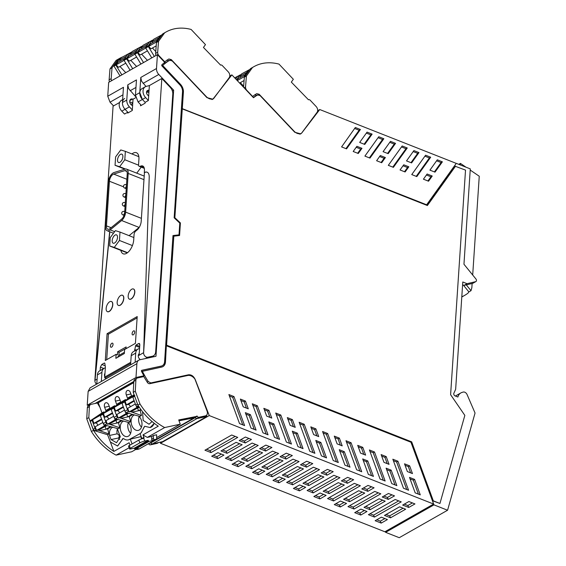 <?xml version="1.0" encoding="UTF-8"?>
<svg xmlns="http://www.w3.org/2000/svg" width="566" height="566" viewBox="0 0 566 566"><rect width="100%" height="100%" fill="white"/><g stroke="black" fill="none" stroke-linecap="round" stroke-linejoin="round"><path stroke-width="0.85" d="M293.888 131.333L294.115 131.213A8.016 5.844 60.4 0 0 301.395 133.335A6.375 4.648 60.4 0 0 301.685 133.003L317.094 112.287A4.372 3.184 60.4 0 0 316.104 106.486L310.175 100.21A1.818 1.33 60.4 0 0 308.463 99.758A1.818 1.33 60.4 0 0 308.413 99.786L308.413 99.786M256.773 93.623L256.738 93.645A94.373 68.811 60.4 0 0 252.627 96.453L246.847 90.348A3.644 2.653 60.4 0 1 245.545 86.902L246.401 76.014L252.478 67.524A54.633 39.832 60.4 0 1 253.851 66.696A54.633 39.832 60.4 0 1 278.988 64.099L293.344 79.282L291.32 82.105L308.463 99.758M256.738 93.645L259.164 94.26L294.115 131.213M252.634 96.821L253.207 96.022M254.679 94.812L257.106 95.428M243.557 87.228L244.342 77.188L250.42 68.691A54.633 39.832 60.4 0 1 250.971 68.352L251.311 68.146A54.633 39.832 60.4 0 1 251.792 67.863L253.851 66.696M244.611 76.82L245.566 75.915M250.328 69.151L248.481 70.198A1.818 1.33 60.4 0 0 248.163 70.488L244.399 75.745A0.729 0.531 60.4 0 0 244.448 76.552M241.024 74.776A1.818 1.33 60.4 0 0 240.246 74.875A1.818 1.33 60.4 0 0 239.927 75.172L236.574 79.848M235.697 78.922L237.324 76.651L239.927 75.172M240.246 74.875L237.649 76.353A1.818 1.33 60.4 0 0 237.324 76.651M299.853 134.213L301.395 133.335M246.401 76.014L244.342 77.188M252.478 67.524L250.42 68.691M249.592 69.568L241.668 73.87L239.927 76.304L246.79 72.406M244.576 76.863L244.413 76.502M240.317 82.664L243.635 86.174M237.041 80.337L238.279 78.61L245.142 74.705M240.769 77.195L239.927 76.304M238.753 75.724L234.678 77.846M244.335 76.608L237.295 80.613M244.08 80.528L239.616 83.061M235.569 78.78L235.958 78.561M158.735 442.492L157.504 443.192A4.372 3.184 -119.6 0 1 156.832 443.447L150.393 444.841A1.818 1.33 -119.6 0 1 148.667 443.893L148.525 443.659M87.341 407.796L89.4 406.621A3.644 2.653 -119.6 0 1 90.525 404.57L88.466 405.737A3.644 2.653 -119.6 0 0 87.341 407.796L86.747 418.783L91.416 431.511A54.633 39.832 -119.6 0 0 116.122 455.135L131.715 451.767L136.42 449.093M194.902 379.071A8.016 5.844 60.4 0 0 187.714 375.491L149.764 383.691A2.547 1.861 60.4 0 1 147.379 382.411A94.366 68.804 60.4 0 1 144.344 377.451L143.842 376.581L137.573 377.939A3.644 2.653 60.4 0 0 137.014 378.152A3.644 2.653 60.4 0 0 135.89 380.21L135.295 391.198L139.965 403.926A54.633 39.832 60.4 0 0 164.671 427.549L180.264 424.182L178.707 419.944L197.216 416.3A1.818 1.33 60.4 0 0 198.942 417.255L205.38 415.861A4.372 3.184 60.4 0 0 206.052 415.607A4.372 3.184 60.4 0 0 207.071 411.114L195.129 379.609A6.375 4.648 60.4 0 0 194.902 379.071M133.76 382.637L98.279 402.801L101.993 412.939L90.433 420.701L90.284 421.437L93.178 429.311L94.501 430.676L107.59 434.745L110.391 442.025L117.572 446.029M104.087 412.572L103.84 411.892L101.993 412.939M114.926 406.416L114.672 405.73L112.075 407.209L100.507 414.977A0.729 0.531 -119.6 0 0 100.366 415.706L103.253 423.587A1.818 1.33 -119.6 0 0 104.583 424.953L118.145 428.745L119.794 427.811L118.499 422.703L122.015 420.708M125.758 400.254L125.511 399.575L122.907 401.053L111.346 408.815A0.729 0.531 -119.6 0 0 111.198 409.551L114.091 417.425A1.818 1.33 -119.6 0 0 115.414 418.79L128.984 422.583L130.626 421.649L129.331 416.548L132.854 414.545M134.092 394.7L122.185 402.659A0.729 0.531 -119.6 0 0 122.037 403.395L124.923 411.27A1.818 1.33 -119.6 0 0 126.253 412.635L139.816 416.427L141.465 415.494L140.17 410.392L141.139 409.841M116.653 404.322L115.471 401.11A3.453 2.299 77.8 0 1 116.801 396.575A3.453 2.299 77.8 0 1 119.582 398.782L120.756 401.987L116.653 404.322M126.31 394.955L127.484 398.167L131.595 395.832L130.421 392.62A3.453 2.299 77.8 0 0 127.633 390.413A3.453 2.299 77.8 0 0 126.31 394.955L130.909 393.964M104.639 407.272L105.814 410.484L109.924 408.15L108.743 404.938A3.453 2.299 77.8 0 0 105.962 402.73A3.453 2.299 77.8 0 0 104.639 407.272L109.238 406.275M99.934 407.308A94.366 68.804 -119.6 0 1 97.854 403.869A94.373 68.811 -119.6 0 1 97.359 402.999L91.084 404.35A3.644 2.653 -119.6 0 0 90.525 404.57M89.4 406.621L88.805 417.616L93.475 430.344A54.633 39.832 -119.6 0 0 93.949 431.087L94.246 431.547A54.633 39.832 -119.6 0 0 113.66 451.3A54.633 39.832 -119.6 0 0 113.851 451.42L129.133 442.739L129.996 445.109M110.42 442.074L113.851 451.42M103.84 411.892L90.433 420.701M106.889 425.667L105.113 426.679L106.04 429.212L99.531 430.62L97.932 430.125M96.22 429.587A1.818 1.33 -119.6 0 1 95.017 428.264L92.131 420.389A0.729 0.531 -119.6 0 1 92.272 419.654M114.672 405.73L100.507 414.977M108.771 423.962L119.794 427.811M117.728 419.512L115.945 420.524L116.879 423.057L110.37 424.465M107.059 423.425A1.818 1.33 -119.6 0 1 105.856 422.109L102.962 414.227A0.729 0.531 -119.6 0 1 103.111 413.498M125.511 399.575L111.346 408.815M128.567 413.35L126.784 414.362L127.711 416.901L121.202 418.302L119.603 417.807M117.891 417.269A1.818 1.33 -119.6 0 1 116.688 415.946L113.801 408.072A0.729 0.531 -119.6 0 1 113.95 407.336M134.156 394.884L122.185 402.659M139.307 407.251L137.623 408.206L138.55 410.739L132.041 412.147L130.442 411.652M128.73 411.114A1.818 1.33 -119.6 0 1 127.527 409.791L124.64 401.917A0.729 0.531 -119.6 0 1 124.782 401.181M139.236 407.145L137.092 406.48A1.818 1.33 -119.6 0 1 135.762 405.115L132.876 397.233A0.729 0.531 -119.6 0 1 133.017 396.504L134.411 395.57M141.924 438.777A0.913 0.665 60.4 0 0 141.861 438.537L143.92 437.369L143 434.858L158.282 426.177A54.633 39.832 -119.6 0 1 158.091 426.049A54.633 39.832 -119.6 0 1 137.906 405.093L139.965 403.926M135.295 391.198L133.236 392.365L137.906 405.093M133.236 392.365L133.831 381.378A3.644 2.653 -119.6 0 1 134.956 379.319L137.014 378.152M141.861 438.537L140.064 433.634L128.793 439.754A10.195 6.806 -102.2 0 1 128.362 439.881A10.195 6.806 -102.2 0 1 123.883 438.813A2.002 1.337 -102.2 0 0 123.006 438.6A2.002 1.337 -102.2 0 0 122.107 439.824L117.523 446.036M122.107 439.824L117.657 446.008M139.929 433.669L141.175 432.721L144.705 426.262L150.068 427.549C151.95 427.04 153.315 425.611 154.178 423.255M107.59 434.745L108.955 433.966L107.66 428.865L111.184 426.863M134.39 414.963A7.966 5.313 -102.2 0 0 133.93 415.161A7.966 5.313 -102.2 0 0 131.793 425.307A7.966 5.313 -102.2 0 0 138.217 430.393A7.966 5.313 -102.2 0 0 139.137 430.061A7.966 5.313 -102.2 0 0 141.274 419.915A7.966 5.313 -102.2 0 0 138.868 416.173M142.54 411.666L143.191 420.425L149.049 424.238L152.07 421.55M112.712 427.273L112.04 427.599C109.917 429.134 109.089 431.752 109.556 435.452L111.063 439.577L116.539 442.711L120.31 436.754L117.19 428.483M123.551 421.118A7.966 5.313 -102.2 0 0 120.954 431.462A7.966 5.313 -102.2 0 0 127.378 436.556A7.966 5.313 -102.2 0 0 130.435 426.078A7.966 5.313 -102.2 0 0 128.029 422.328M108.955 433.966L99.531 430.62M86.747 418.783L88.805 417.616M91.416 431.511L93.475 430.344M116.122 455.135L129.105 447.763M132.055 443.942L130.314 439.181L128.425 439.867M122.235 439.789L123.07 438.586M110.504 426.679L106.04 429.212L107.66 428.865M121.336 420.524L116.879 423.057L118.499 422.703M130.626 421.649L121.202 418.302M132.175 414.362L127.711 416.901L129.331 416.548M141.465 415.494L132.041 412.147M140.842 409.437L138.55 410.739L140.17 410.392M150.131 427.528L154.27 423.333M144.783 426.248L143.814 427.486M140.064 433.634L141.302 432.693L143.948 427.45M143 434.858A54.633 39.832 60.4 0 0 147.33 437.405L164.671 427.549M206.052 415.607L203.993 416.774A4.372 3.184 -119.6 0 1 203.321 417.029L205.38 415.861M198.942 417.255L196.883 418.423L203.321 417.029M196.883 418.423A1.818 1.33 -119.6 0 1 195.157 417.475L197.216 416.3M178.955 420.616L195.157 417.475M179.019 420.786L195.22 417.644A1.818 1.33 -119.6 0 0 196.94 418.592L206.937 416.427L206.491 415.281M150.323 442.633L150.789 442.888A1.818 1.33 -119.6 0 0 152.516 443.836L162.513 441.678L206.937 416.427M141.21 439.025L141.55 438.806L140.764 436.662L130.18 439.209M117.473 428.759A7.966 5.313 -102.2 0 0 117.091 433.825C119.292 434.83 119.794 436.202 118.605 437.95L111.063 439.577M117.091 433.825L109.556 435.452M147.33 437.405L151.674 436.464L151.674 439.301L153.407 438.317L153.407 435.48L151.674 436.464M153.407 435.48L156.626 434.78L156.626 438.728A0.729 0.531 -119.6 0 1 156.287 439.223L153.945 439.725L153.407 438.317M156.626 437.61L180.264 424.182M139.158 448.958A0.729 0.531 -119.6 0 1 138.953 449.079L136.611 449.581L138.345 448.597L135.366 449.241A0.729 0.531 -119.6 0 1 134.637 448.81L134.298 448.173L148.172 440.291L148.511 440.921A0.729 0.531 -119.6 0 0 149.233 441.36A0.729 0.531 -119.6 0 1 149.233 441.36L152.212 440.716L151.674 439.301M129.543 448.951L128.532 446.192A3.644 0.559 159.9 0 1 129.296 445.513L130.307 448.272A3.644 0.559 159.9 0 0 129.543 448.951A3.644 0.559 159.9 0 0 130.796 448.93L134.298 448.173M105.948 426.205L105.262 426.354M106.613 425.582L99.05 429.884L96.531 430.429L104.328 425.993L106.458 425.533M102.835 422.434L95.187 426.778L96.531 430.429M101.767 419.526L95.647 423A1.818 1.33 -119.6 0 1 97.593 425.413M95.647 423L93.928 423.326L92.591 419.682L100.324 415.288M103.748 424.394L104.328 425.993M116.787 420.043L116.094 420.191M117.452 419.427L109.882 423.722L107.363 424.267L115.167 419.838L117.296 419.378M113.667 416.279L106.026 420.623L107.363 424.267M112.599 413.364L106.486 416.845A1.818 1.33 -119.6 0 1 108.431 419.257M106.486 416.845L104.76 417.17L103.422 413.52L111.155 409.126M114.58 418.239L115.167 419.838M125.419 412.076L126.006 413.675L128.128 413.215M127.619 413.887L126.933 414.036M128.284 413.265L120.721 417.567L118.202 418.111L126.006 413.675M124.506 410.124L116.865 414.461L118.202 418.111M123.438 407.209L117.318 410.683A1.818 1.33 -119.6 0 1 119.27 413.095M117.318 410.683L115.598 411.015L114.261 407.364L121.994 402.971M136.25 405.921L136.838 407.52L138.967 407.06M138.458 407.732L137.771 407.881M139.123 407.11L131.56 411.411L129.034 411.956L136.838 407.52M135.338 403.961L127.697 408.305L129.034 411.956M134.276 401.053L128.157 404.527A1.818 1.33 -119.6 0 1 130.102 406.94M128.157 404.527L126.43 404.853L125.093 401.209L132.826 396.808M143.92 437.369A0.913 0.665 -119.6 0 1 143.771 438.261L144.663 441.048L148.172 440.291M197.025 415.989L194.966 417.163M150.598 442.577L195.022 417.326M136.611 449.581L136.392 449.015M152.212 440.716L153.945 439.725M144.663 441.048A3.644 0.559 159.9 0 0 139.844 442.853L130.307 448.272M129.296 445.513L138.833 440.093A3.644 0.559 -20.1 0 1 143.651 438.289M101.71 419.371L95.251 423.043M101.569 418.982L93.928 423.326M112.542 413.215L106.09 416.88M112.401 412.826L104.76 417.17M123.381 407.053L116.921 410.725M123.239 406.671L115.598 411.015M134.22 400.898L127.76 404.57M134.078 400.509L126.43 404.853M109.514 81.893A3.644 2.653 -119.6 0 1 109.125 79.834L109.981 68.946L116.058 60.456A54.633 39.832 -119.6 0 1 117.431 59.628L119.49 58.454A54.633 39.832 60.4 0 0 118.117 59.281L116.058 60.456M206.017 96.68L206.243 96.553A8.016 5.844 60.4 0 0 213.524 98.682A6.375 4.648 60.4 0 0 213.814 98.343L229.223 77.627A4.372 3.184 60.4 0 0 228.232 71.825L222.297 65.557A1.818 1.33 60.4 0 0 220.591 65.097A1.818 1.33 60.4 0 0 220.542 65.132L220.542 65.132M168.901 58.963L168.866 58.984A94.373 68.811 60.4 0 0 164.748 61.8L158.975 55.694A3.644 2.653 60.4 0 1 157.673 52.242L158.53 41.36L164.607 32.863A54.633 39.832 60.4 0 1 165.972 32.036A54.633 39.832 60.4 0 1 191.11 29.439L205.472 44.622L203.449 47.445L220.591 65.097M168.866 58.984L171.293 59.607L206.243 96.553M164.649 62.317L165.336 61.361M166.807 60.159L169.234 60.774M157.673 52.242L155.615 53.416A3.644 2.653 60.4 0 0 155.997 55.475M155.615 53.416L156.471 42.528L162.548 34.038A54.633 39.832 60.4 0 1 163.093 33.691L163.433 33.486A3.644 2.653 60.4 0 0 163.433 33.486A54.633 39.832 60.4 0 1 163.914 33.21L165.972 32.036M156.732 42.16L157.695 41.254M162.456 34.491L160.61 35.538A1.818 1.33 60.4 0 0 160.291 35.835L156.527 41.085A0.729 0.531 60.4 0 0 156.57 41.891M153.145 40.115A1.818 1.33 60.4 0 0 152.374 40.221A1.818 1.33 60.4 0 0 152.056 40.511L148.292 45.768A0.729 0.531 60.4 0 0 148.334 46.575L154.362 56.409M151.766 57.881L145.738 48.053L148.334 46.575M152.374 40.221L149.778 41.7A1.818 1.33 60.4 0 0 149.452 41.99L145.695 47.247A0.729 0.531 60.4 0 0 145.738 48.053M142.314 46.278A1.818 1.33 60.4 0 0 141.542 46.377A1.818 1.33 60.4 0 0 141.217 46.674L137.46 51.923A0.729 0.531 60.4 0 0 137.503 52.73L143.531 62.564M140.927 64.043L134.899 54.209L137.503 52.73M141.542 46.377L138.939 47.855A1.818 1.33 60.4 0 0 138.62 48.145L134.857 53.402A0.729 0.531 60.4 0 0 134.899 54.209M131.475 52.433A1.818 1.33 60.4 0 0 130.704 52.539A1.818 1.33 60.4 0 0 130.378 52.829L126.621 58.079A0.729 0.531 60.4 0 0 126.664 58.892L132.692 68.719M130.095 70.198L124.06 60.371L126.664 58.892M130.704 52.539L128.1 54.011A1.818 1.33 60.4 0 0 127.782 54.308L124.018 59.557A0.729 0.531 60.4 0 0 124.06 60.371M120.636 58.595A1.818 1.33 60.4 0 0 119.865 58.694A1.818 1.33 60.4 0 0 119.546 58.984L115.782 64.241A0.729 0.531 60.4 0 0 115.825 65.048L121.86 74.882M120.013 75.929L113.985 66.095L115.825 65.048M122.709 56.883A54.633 39.832 60.4 0 0 119.49 58.454M109.981 68.946L112.04 67.778L118.117 59.281M112.04 67.778L111.184 78.66A3.644 2.653 60.4 0 0 111.573 80.726M115.782 64.241L113.943 65.288A0.729 0.531 60.4 0 0 113.985 66.095M113.943 65.288L117.7 60.031L119.546 58.984M119.865 58.694L117.7 60.031M211.974 99.559L213.524 98.682M164.373 62.012L164.748 61.8M164.607 32.863L162.548 34.038M158.53 41.36L156.471 42.528M161.72 34.908L153.796 39.217L152.056 41.651L158.919 37.745M156.704 42.202L156.541 41.842M152.445 48.004L155.763 51.513M156.209 45.867L150.981 48.839L148.66 46.384L150.407 43.95L157.27 40.052M152.891 42.535L152.056 41.651M150.881 41.07L142.957 45.372L141.217 47.806L148.087 43.9M146.028 48.534L145.71 47.997M141.606 54.166L147.45 60.336M147.45 50.848L140.149 54.994L137.828 52.539L139.569 50.105L146.438 46.207M142.059 48.697L141.217 47.806M140.043 47.226L132.119 51.534L130.378 53.961L137.248 50.063M135.196 54.69L134.871 54.159M130.774 60.321L136.611 66.498M136.611 57.003L129.31 61.149L126.989 58.701L128.73 56.267L135.599 52.362M131.22 54.852L130.378 53.961M129.211 53.381L121.287 57.69L119.546 60.123L126.409 56.218M124.357 60.852L124.032 60.314M119.935 66.477L125.772 72.653M125.779 63.159L118.478 67.312L116.157 64.857L117.898 62.423L124.761 58.524M120.381 61.008L119.546 60.123M156.464 41.948L148.66 46.384M145.632 48.11L137.828 52.539M134.793 54.265L126.989 58.701M123.954 60.421L116.157 64.857M255.507 96.036A2.731 1.995 60.4 0 0 255.45 96.064A2.731 1.995 60.4 0 0 255.4 96.1L257.459 94.932L253.469 97.713L231.876 74.882L229.782 76.07M115.103 235.067A4.478 2.271 -68.5 0 0 112.351 239.39A4.478 2.271 -68.5 0 0 113.2 243.203A4.478 2.271 -68.5 0 0 114.58 243.005A4.478 2.271 -68.5 0 0 117.332 238.682A4.478 2.271 -68.5 0 0 116.483 234.869A4.478 2.271 -68.5 0 0 115.103 235.067M110.243 237.614L109.684 245.998L114.282 247.42L119.44 240.458L119.999 232.067L115.4 230.645L110.243 237.614M109.684 245.998L127.272 252.882M114.282 247.42L127.562 252.662M119.44 240.458L132.409 245.573M119.999 232.067L133.873 237.543M144.21 176.104A7.287 3.7 -68.5 0 0 144.047 176.026L126.529 169.121A7.287 3.7 -68.5 0 0 125.029 169.114L113.957 172.552A7.287 3.7 -68.5 0 0 108.453 181.806L105.488 226.421A7.287 3.7 -68.5 0 0 107.151 230.737A7.287 3.7 -68.5 0 0 110.151 229.888L121.619 220.528A7.287 3.7 -68.5 0 0 125.624 212.13L128.192 173.437A7.287 3.7 -68.5 0 0 126.529 169.121M129.076 235.647L139.137 227.433A7.287 3.7 -68.5 0 0 139.264 227.327M136.753 173.154L141.203 167.133M125.355 151.355L120.756 149.933L115.606 156.902L115.047 165.286L119.645 166.708L124.803 159.746L125.355 151.355L138.854 156.683M124.803 159.746L138.571 165.173M119.645 166.708L125.475 169.008M115.047 165.286L124.867 169.163M148.101 95.505L148.738 95.145M130.88 104.462L132.755 103.394M109.429 181.247L106.465 225.869A5.646 2.865 -68.5 0 0 107.752 229.209A5.646 2.865 -68.5 0 0 110.08 228.558L121.541 219.191A5.646 2.865 -68.5 0 0 124.647 212.689L127.216 173.988A5.646 2.865 -68.5 0 0 125.928 170.642A5.646 2.865 -68.5 0 0 124.768 170.635L113.695 174.08A5.646 2.865 -68.5 0 0 109.429 181.247L123.565 186.822M119.935 162.293A4.478 2.271 -68.5 0 0 122.688 157.971A4.478 2.271 -68.5 0 0 121.846 154.157A4.478 2.271 -68.5 0 0 120.466 154.355A4.478 2.271 -68.5 0 0 117.714 158.678A4.478 2.271 -68.5 0 0 118.556 162.484A4.478 2.271 -68.5 0 0 119.935 162.293M172.34 90.914L173.642 90.171L155.968 356.29L139.844 359.771A6.375 4.648 60.4 0 0 138.861 360.146A6.375 4.648 60.4 0 0 136.901 363.669L135.981 377.515L87.221 405.228L90.723 404.471M145.978 86.464L141.542 81.136L140.792 77.45L139.781 92.654L135.451 95.116L136.463 79.912L127.789 84.836L126.784 100.041A7.287 5.313 -119.6 0 0 129.395 106.854L132.324 109.953M173.642 90.171L158.791 74.471L143.078 83.4M139.109 355.406L139.179 354.394A3.644 2.653 60.4 0 0 138.96 355.349L143.623 352.696A3.644 2.653 60.4 0 0 146.325 357.082A3.644 2.653 60.4 0 0 147.783 357.231L152.304 356.255A7.287 5.313 60.4 0 0 153.428 355.83A7.287 5.313 60.4 0 0 155.664 351.797L172.786 94.105A7.287 5.313 60.4 0 0 171.979 89.994A7.287 5.313 60.4 0 0 170.168 87.291L161.834 78.483L149.374 85.565L148.384 100.507L145.646 97.614A7.287 5.313 -119.6 0 1 145.278 86.775L142.024 88.621A7.287 5.313 -119.6 0 0 141.932 98.937A7.287 5.313 -119.6 0 0 142.399 99.46L145.129 102.354L142.399 99.46L139.781 92.654M148.908 92.619L146.53 91.918M145.646 97.614L138.062 101.93L141.309 105.361M138.062 101.93L135.451 95.116M135.486 96.51L128.539 88.522L127.789 84.836M133.095 99.177L132.578 99.029A3.644 2.653 -119.6 0 0 130.817 99.177A3.644 2.653 -119.6 0 0 129.734 101.979A3.644 2.653 -119.6 0 0 131.659 105.163L132.437 105.715M132.798 102.835L129.727 101.93M124.683 98.477A7.287 5.313 60.4 0 0 124.598 108.792A7.287 5.313 60.4 0 0 125.058 109.316L128.305 112.747M122.638 99.637L121.435 100.324A7.287 5.313 60.4 0 0 121.81 111.162L124.541 114.056L127.796 112.21L125.058 109.316A7.287 5.313 -119.6 0 1 122.447 102.503L123.459 87.298L107.745 96.227L110.03 102.184L113.561 105.913M139.229 353.623A3.828 2.788 60.4 0 0 139.137 353.7A3.828 2.788 60.4 0 0 138.847 358.087L140.198 359.693M139.561 348.571A7.287 5.313 60.4 0 0 137.97 349.066A7.287 5.313 60.4 0 0 135.734 353.099L135.118 362.268M137.97 349.066L133.434 351.649A7.287 5.313 -119.6 0 0 131.199 355.674L130.583 364.851M105.333 367.836A7.287 5.313 60.4 0 0 104.179 368.275A7.287 5.313 60.4 0 0 101.937 372.301L101.328 381.477M104.972 373.305A3.828 2.788 60.4 0 0 104.752 376.623M104.179 368.275L99.644 370.85A7.287 5.313 60.4 0 0 97.402 374.883L96.793 384.052M141.55 377.076L143.722 375.845A1.09 0.799 60.4 0 0 143.891 375.774A94.006 68.543 60.4 0 1 141.542 371.409A0.913 0.665 60.4 0 1 141.84 370.284L161.239 366.089A7.287 5.313 60.4 0 0 162.357 365.664A7.287 5.313 60.4 0 0 164.6 361.639L172.977 235.562L179.012 234.855L179.79 223.117L174.151 217.804L182.528 91.734A7.287 5.313 60.4 0 0 179.917 84.921L162.046 66.031A0.913 0.665 60.4 0 1 161.911 64.736A94.006 68.543 60.4 0 1 164.579 62.501A94.006 68.543 60.4 0 1 164.706 62.402A1.09 0.799 60.4 0 0 164.55 62.196L157.426 54.669L156.506 68.507A6.375 4.648 60.4 0 0 156.506 68.521A6.375 4.648 60.4 0 0 158.791 74.471M143.722 375.845L135.981 377.515M153.619 356.799L153.69 355.66M87.221 405.228L88.14 391.382L136.901 363.669M138.861 360.146L90.1 387.852L88.14 391.382M107.745 96.22L108.665 82.374L157.426 54.669M167.635 61.383L169.588 60.272A94.006 68.543 -119.6 0 0 165.597 63.052A94.006 68.543 -119.6 0 0 162.661 65.493L162.449 65.621A94.006 68.543 -119.6 0 1 164.473 63.894A1.097 0.799 60.4 0 0 164.515 62.55M143.679 375.902A1.09 0.799 -119.6 0 1 143.672 375.902L143.835 374.579A94.006 68.543 -119.6 0 1 142.137 371.388L161.614 367.108A8.377 6.106 -119.6 0 0 162.902 366.612A8.377 6.106 -119.6 0 0 165.477 361.978L165.258 362.106A8.377 6.106 -119.6 0 1 162.789 366.676M141.84 370.284L141.62 370.405A0.913 0.665 -119.6 0 1 141.62 370.405L161.02 366.216A7.287 5.313 60.4 0 0 162.145 365.792A7.287 5.313 60.4 0 0 162.251 365.728M179.012 234.855L172.97 235.661M133.824 381.498L95.477 403.254M162.449 65.621L180.179 84.369A8.377 6.106 -119.6 0 1 183.186 92.201L182.096 108.573L426.863 204.878L456.005 163.744M165.477 361.978L166.333 345.96L165.258 362.106M411.05 442.478L433.952 504.865L385.623 532.33L385.326 531.516M456.514 163.454L470.289 168.887L463.957 264.244L475.928 278.988A1.818 1.33 -119.6 0 1 475.9 281.564A1.818 1.33 -119.6 0 1 475.638 281.67L467.056 283.679L462.783 281.988L455.651 389.309L453.882 393.207A1.818 1.33 -119.6 0 0 455.106 395.917L457.88 397.007A10.924 7.966 -119.6 0 1 460.915 392.896A10.924 7.966 -119.6 0 1 462.804 392.217A3.658 2.667 -119.6 0 1 467.099 394.608L474.931 412.748A0.729 0.531 -119.6 0 1 474.987 413.272L447.579 510.235L433.952 504.865M328.004 165.888L426.531 204.743M439.945 503.471L433.103 500.981L411.468 441.982L166.376 345.317L173.833 236.171L166.588 345.189L411.68 441.855L433.315 500.853L439.945 503.471L464.842 415.38L450.607 394.679L465.521 170.111L455.333 166.298L427.28 205.493M173.833 236.171L179.571 235.498L180.405 222.94L179.358 235.52M180.186 223.061L174.83 218.016L182.287 108.87L174.83 218.016M164.727 63.335A94.006 68.543 -119.6 0 1 167.529 61.439L167.578 61.411M447.579 510.235L399.249 537.7L385.623 532.33M98.335 402.766A94.006 68.543 -119.6 0 1 98.116 402.376L118.598 390.738L118.344 390.292M108.99 395.613L109.606 395.853M117.983 390.498L118.598 390.738L131.277 383.536L131.022 383.09M121.669 388.403L122.284 388.644M130.661 383.295L131.277 383.536L133.788 382.107M166.546 345.84L410.958 442.237L433.634 504.058L209.25 415.564L195.242 379.553C193.622 376.114 191.372 374.529 188.485 374.791L150.811 382.934L148.242 381.541A94.006 68.543 -119.6 0 1 144.054 374.459A94.006 68.543 -119.6 0 1 142.356 371.268M182.096 108.573L327.99 165.909M162.661 65.493L180.398 84.242A8.377 6.106 -119.6 0 1 183.405 92.081L182.316 108.453M467.056 283.679L464.021 285.398L462.592 284.832M473.091 283.113A1.818 1.33 -119.6 0 1 472.865 283.29A1.818 1.33 -119.6 0 1 472.603 283.389L464.021 285.398M180.405 222.94L175.043 217.889M455.545 166.178L427.38 205.536L182.287 108.87M167.529 61.439L169.588 60.272L172.198 60.923L206.901 97.607L212.873 99.206L231.876 74.882M255.45 96.064L257.509 94.897L260.07 95.583L294.773 132.267L300.744 133.866L301.791 132.939L319.748 109.535L456.267 163.383L426.743 204.623M434.999 172.142L442.386 161.826L437.299 159.824L429.919 170.133L434.999 172.142M407.265 147.974L402.185 145.971L388.318 165.343L393.398 167.345L407.265 147.974L405.963 148.716L401.485 146.948M383.84 138.741L369.98 158.105L364.893 156.103L378.76 136.731L383.84 138.741L382.538 139.477L378.06 137.708M385.389 157.553L381.689 162.725L376.609 160.723L380.31 155.551L385.389 157.553L384.095 158.296L379.616 156.527M395.556 143.361L388.177 153.669L383.09 151.667L390.476 141.351L395.556 143.361L394.254 144.097L389.776 142.328M372.131 134.121L364.752 144.436L359.672 142.427L367.051 132.119L372.131 134.121L370.836 134.857L366.351 133.095M361.971 148.32L356.891 146.311L353.191 151.483L358.271 153.492L361.971 148.32L360.669 149.056L356.191 147.287M425.604 155.211L411.744 174.576L416.824 176.585L430.684 157.214L425.604 155.211M413.895 150.591L406.515 160.907L411.595 162.909L418.974 152.594L413.895 150.591M341.588 146.912L355.342 127.499L360.422 129.501L346.555 148.872L341.588 146.912M432.24 176.033L427.125 174.017L423.425 179.189L428.533 181.205L432.24 176.033L430.938 176.769L426.424 174.993M403.735 164.791L400.035 169.963L405.115 171.965L408.815 166.793L403.735 164.791M99.574 402.065L98.116 402.376M160.072 442.202L160.482 443.27L384.873 531.771L433.634 504.058M233.963 396.554L228.883 394.544L239.531 423.587L244.611 425.59L233.963 396.554L232.661 397.29L242.772 424.861M268.036 434.822L262.949 432.82L252.302 403.784L257.381 405.787L268.036 434.822M273.902 423.913L279.569 439.372L274.489 437.369L268.815 421.911L273.902 423.913L272.6 424.656L277.729 438.65M268.921 410.336L263.841 408.334L266.685 416.088L271.765 418.09L268.921 410.336L267.619 411.079L269.925 417.368M291.455 444.062L286.375 442.06L275.727 413.024L280.807 415.027L291.455 444.062M297.376 433.174L303.051 448.64L297.971 446.631L292.297 431.172L297.376 433.174L296.082 433.917L301.211 447.911M292.403 419.597L287.323 417.595L290.16 425.349L295.247 427.351L292.403 419.597L291.101 420.34L293.407 426.63M314.88 453.302L309.793 451.3L299.145 422.257L304.225 424.267L314.88 453.302M320.858 442.435L326.532 457.901L321.453 455.892L315.778 440.433L320.858 442.435L319.564 443.178L324.693 457.172M315.885 428.858L310.805 426.856L313.642 434.61L318.729 436.612L315.885 428.858L314.583 429.601L316.889 435.891M368.353 474.393L362.686 458.934L367.766 460.936L373.433 476.395L368.353 474.393M414.595 479.402L409.508 477.4L415.182 492.859L420.262 494.868L414.595 479.402L413.293 480.145L410.046 478.864M333.218 460.533L322.57 431.497L327.65 433.499L338.298 462.542L333.218 460.533M412.473 473.586L409.628 465.832L404.513 463.816L407.357 471.57L412.473 473.586M342.211 445.874L337.124 443.871L334.287 436.117L339.367 438.119L342.211 445.874M360.549 453.111L357.705 445.357L362.785 447.359L365.629 455.114L360.549 453.111M383.967 462.344L381.13 454.59L386.21 456.599L389.054 464.346L383.967 462.344M344.935 465.153L339.26 449.694L344.34 451.696L350.014 467.162L344.935 465.153M356.637 469.773L345.989 440.737L351.069 442.739L361.724 471.775L356.637 469.773M403.487 488.246L392.832 459.21L397.919 461.212L408.567 490.255L403.487 488.246M385.142 481.015L380.062 479.013L369.414 449.97L374.494 451.979L385.142 481.015M391.184 470.176L386.104 468.167L391.778 483.633L396.858 485.635L391.184 470.176L389.889 470.912L386.642 469.631M250.42 414.652L245.333 412.649L251.007 428.108L256.087 430.11L250.42 414.652L249.118 415.394L254.247 429.389M243.203 406.827L240.359 399.072L245.439 401.075L248.283 408.829L243.203 406.827M461.799 296.754L462.521 296.45A43.709 31.866 -119.6 0 0 464.615 295.395A43.709 31.866 -119.6 0 0 466.801 293.987A9.106 6.636 -119.6 0 0 466.915 293.924L466.794 293.995M466.285 284.868L471.011 290.691L468.874 291.907A9.106 6.636 -119.6 0 1 468.075 293.011A9.106 6.636 -119.6 0 1 466.915 293.924M468.874 291.907L463.391 285.151M471.011 290.691L471.853 287.677L472.129 283.502M472.695 275.005L479.253 176.238L470.212 170.069M460.335 164.961L460.441 163.397L466.002 167.196M460.441 163.397L458.771 164.345M317.653 110.724L319.748 109.535M255.4 96.1L253.278 97.508M442.386 161.826L441.084 162.562L436.605 160.801M434.398 171.901L441.084 162.562M392.797 167.104L405.963 148.716M369.379 157.872L382.538 139.477M381.088 162.492L384.095 158.296M387.576 153.436L394.254 144.097M364.15 144.196L370.836 134.857M357.67 153.252L360.669 149.056M416.222 176.344L429.382 157.949L424.903 156.188M429.382 157.949L430.684 157.214M410.994 162.668L417.68 153.336L413.201 151.568M417.68 153.336L418.974 152.594M345.953 148.632L359.12 130.237L354.755 128.517M359.12 130.237L360.422 129.501M427.931 180.964L430.938 176.769M404.513 171.724L407.513 167.529L403.034 165.767M407.513 167.529L408.815 166.793M209.25 415.564L160.482 443.27M354.04 509.025L347.984 506.634L374.742 491.422L380.805 493.814L354.04 509.025L353.156 507.086L378.272 492.816M327.389 469.391L333.211 471.683L326.992 475.214L321.17 472.921L327.389 469.391M374.48 517.083L368.416 514.692L395.181 499.481L401.244 501.872L374.48 517.083L373.595 515.145L398.705 500.875M333.607 500.967L327.544 498.575L354.309 483.364L360.372 485.755L333.607 500.967L332.723 499.028L357.832 484.758M313.175 492.901L307.112 490.51L333.869 475.306L339.933 477.697L313.175 492.901L312.283 490.963L337.4 476.692M347.581 477.35L353.644 479.742L347.425 483.279L341.362 480.888L347.581 477.35M368.02 485.409L374.084 487.8L367.865 491.338L361.801 488.946L368.02 485.409M388.453 493.474L394.516 495.866L388.297 499.396L382.234 497.005L388.453 493.474M338.263 482.649L344.326 485.041L329.221 493.623L323.158 491.231L338.263 482.649M358.695 490.708L364.759 493.099L349.661 501.681L343.597 499.29L358.695 490.708M379.135 498.766L385.198 501.158L370.093 509.74L364.03 507.348L379.135 498.766M319.903 498.915L313.84 496.523L320.059 492.993L326.122 495.384L319.903 498.915L319.019 496.976L323.582 494.387M340.343 506.98L334.28 504.589L340.491 501.052L346.555 503.443L340.343 506.98L339.451 505.042L344.022 502.445M360.775 515.039L354.712 512.647L360.931 509.11L366.994 511.501L360.775 515.039L359.891 513.1L364.454 510.504M408.737 507.454L414.956 503.924L408.893 501.533L402.674 505.063L408.737 507.454L407.845 505.516L412.416 502.919M381.208 523.097L387.427 519.567L381.364 517.175L375.145 520.706L381.208 523.097L380.324 521.159L384.894 518.562M390.533 517.805L405.631 509.216L399.568 506.825L384.47 515.414L390.533 517.805L389.641 515.867L403.098 508.218M308.788 485.564L302.966 483.265L318.071 474.683L323.894 476.982L308.788 485.564L307.904 483.626L321.354 475.978M299.471 490.856L293.407 488.465L299.626 484.935L305.69 487.326L299.471 490.856L298.579 488.918L303.15 486.321M292.693 484.829L286.629 482.437L313.387 467.226L319.5 469.638L292.693 484.829M210.998 452.602L237.755 437.398L231.692 435.006L204.934 450.211L210.998 452.602L210.106 450.663L235.223 436.393M231.43 460.667L258.195 445.456L252.132 443.065L225.367 458.276L231.43 460.667L230.546 458.729L255.655 444.452M251.863 468.726L278.628 453.515L272.564 451.123L245.8 466.334L251.863 468.726L250.979 466.787L276.095 452.517M272.303 476.784L299.067 461.573L293.004 459.182L266.239 474.393L272.303 476.784L271.411 474.846L296.527 460.575M217.726 458.616L223.945 455.085L217.882 452.694L211.663 456.224L217.726 458.616L216.842 456.677L221.405 454.081M238.159 466.681L244.378 463.144L238.314 460.752L232.095 464.29L238.159 466.681L237.274 464.743L241.845 462.146M258.598 474.74L264.817 471.202L258.754 468.811L252.535 472.348L258.598 474.74L257.714 472.801L262.277 470.205M279.031 482.798L285.25 479.268L279.187 476.876L272.968 480.407L279.031 482.798L278.147 480.859L282.71 478.263M288.349 477.499L303.454 468.917L297.391 466.526L282.285 475.107L288.349 477.499L287.464 475.56L300.921 467.919M267.916 469.44L283.021 460.858L276.958 458.467L261.853 467.049L267.916 469.44L267.032 467.502L280.481 459.861M247.484 461.382L262.582 452.8L256.518 450.409L241.42 458.991L247.484 461.382L246.592 459.443L260.049 451.795M227.044 453.324L242.149 444.742L236.086 442.35L220.981 450.932L227.044 453.324L226.159 451.385L239.609 443.737M306.56 467.155L312.772 463.625L306.708 461.233L300.496 464.764L306.56 467.155L305.668 465.217L310.239 462.62M286.12 459.097L292.339 455.566L286.276 453.175L280.057 456.705L286.12 459.097L285.236 457.158L289.799 454.562M265.687 451.038L271.906 447.501L265.843 445.109L259.624 448.647L265.687 451.038L264.796 449.1L269.366 446.503M245.248 442.98L251.467 439.442L245.403 437.051L239.185 440.589L245.248 442.98L244.363 441.041L248.927 438.445M229.421 396.009L232.661 397.29M252.839 405.249L256.087 406.53L257.381 405.787M256.087 406.53L266.197 434.101M269.352 423.375L272.6 424.656M264.379 409.798L267.619 411.079M276.265 414.489L279.505 415.762L280.807 415.027M279.505 415.762L289.615 443.341M292.834 432.636L296.082 433.917M287.853 419.059L291.101 420.34M299.683 423.722L302.93 425.002L304.225 424.267M302.93 425.002L313.04 452.574M316.316 441.897L319.564 443.178M311.335 428.32L314.583 429.601M371.6 475.673L366.464 461.672L363.223 460.399M366.464 461.672L367.766 460.936M418.423 494.139L413.293 480.145M336.459 461.814L326.349 434.242L323.108 432.962M326.349 434.242L327.65 433.499M410.633 472.865L408.327 466.575L409.628 465.832M408.327 466.575L405.051 465.28M340.371 445.152L338.065 438.862L334.817 437.582M338.065 438.862L339.367 438.119M363.789 454.385L361.483 448.095L358.243 446.822M361.483 448.095L362.785 447.359M387.215 463.625L384.908 457.335L381.661 456.055M384.908 457.335L386.21 456.599M348.175 466.434L343.046 452.439L339.798 451.159M343.046 452.439L344.34 451.696M359.884 471.053L349.774 443.475L346.526 442.202M349.774 443.475L351.069 442.739M406.728 489.526L396.617 461.955L393.37 460.674M396.617 461.955L397.919 461.212M383.302 480.286L373.192 452.715L369.952 451.435M373.192 452.715L374.494 451.979M395.018 484.913L389.889 470.912M245.87 414.114L249.118 415.394M240.897 400.537L244.137 401.818L245.439 401.075M244.137 401.818L246.443 408.107M349.632 505.693L353.156 507.086M322.825 471.98L326.108 473.275L330.671 470.686M326.108 473.275L326.992 475.214M370.065 513.751L373.595 515.145M329.193 497.634L332.723 499.028M308.76 489.576L312.283 490.963M343.017 479.947L346.541 481.341L351.111 478.744M346.541 481.341L347.425 483.279M363.45 488.005L366.98 489.399L371.544 486.802M366.98 489.399L367.865 491.338M383.889 496.071L387.413 497.457L391.976 494.861M387.413 497.457L388.297 499.396M324.813 490.29L328.337 491.684L341.786 484.036M328.337 491.684L329.221 493.623M345.246 498.356L348.769 499.743L362.226 492.102M348.769 499.743L349.661 501.681M365.678 506.414L369.209 507.801L382.658 500.16M369.209 507.801L370.093 509.74M315.488 495.59L319.019 496.976M335.928 503.648L339.451 505.042M356.361 511.706L359.891 513.1M407.845 505.516L404.322 504.129M380.324 521.159L376.8 519.765M389.641 515.867L386.118 514.473M304.614 482.331L307.904 483.626M295.056 487.531L298.579 488.918M288.278 481.496L291.851 482.904L292.735 484.843M291.851 482.904L316.96 468.634M206.583 449.277L210.106 450.663M227.016 457.335L230.546 458.729M247.455 465.393L250.979 466.787M267.888 473.452L271.411 474.846M213.311 455.29L216.842 456.677M233.751 463.349L237.274 464.743M254.184 471.407L257.714 472.801M274.623 479.466L278.147 480.859M283.941 474.174L287.464 475.56M263.501 466.115L267.032 467.502M243.069 458.05L246.592 459.443M222.636 449.991L226.159 451.385M302.145 463.83L305.668 465.217M281.705 455.764L285.236 457.158M261.273 447.706L264.796 449.1M240.84 439.648L244.363 441.041M95.017 380.317L109.818 231.784M104.71 377.232L105.382 367.093L104.816 363.308L104.342 363.025L101.795 364.469L100.373 367.136L100.147 370.56M104.816 363.308L104.342 363.025L104.795 363.209M139.179 354.394L139.816 344.722L138.649 343.527L136.109 344.97L135.557 345.84L134.581 350.998M139.328 343.435L138.649 343.527L139.745 343.958M147.195 172.22A9.106 4.62 -68.5 0 0 144.464 172.644L144.464 172.644M120.876 250.413A10.924 5.547 -68.5 0 0 123.204 253.816A10.924 5.547 -68.5 0 0 129.791 250.342A10.924 5.547 -68.5 0 0 133.71 239.956L134.071 234.508A2.915 1.479 -68.5 0 1 135.677 231.147L137.007 230.058A7.648 3.884 -68.5 0 0 141.21 221.249L144.436 172.658M105.297 360.478L116.122 354.33L115.86 358.342L124.336 353.517L124.605 349.512L135.423 343.364L137.205 316.564L107.08 333.685L105.297 360.478M129.487 299.181A5.462 2.773 -68.5 0 0 129.564 299.209A5.462 2.773 -68.5 0 0 132.854 297.475A5.462 2.773 -68.5 0 0 134.814 292.282A5.462 2.773 -68.5 0 0 133.569 289.042A5.462 2.773 -68.5 0 0 133.498 289.021M118.478 305.435A5.462 2.773 -68.5 0 0 118.549 305.463A5.462 2.773 -68.5 0 0 121.846 303.73A5.462 2.773 -68.5 0 0 123.805 298.537A5.462 2.773 -68.5 0 0 122.56 295.303A5.462 2.773 -68.5 0 0 122.489 295.275M107.469 311.689A5.462 2.773 -68.5 0 0 107.54 311.725A5.462 2.773 -68.5 0 0 110.837 309.984A5.462 2.773 -68.5 0 0 112.797 304.791A5.462 2.773 -68.5 0 0 111.552 301.558A5.462 2.773 -68.5 0 0 111.481 301.529M126.027 348.401L119.101 352.335L118.895 355.427L124.421 352.285M117.381 357.471L118.895 355.427M126.006 348.72L126.119 346.944L117.643 351.762L117.438 354.847L116.122 354.33M119.101 352.335L117.643 351.762M135.713 97.692L133.038 99.213L132.288 110.483L127.739 113.073L127.796 112.21M140.601 104.611L140.524 105.807L145.073 103.217L145.129 102.354L148.384 100.507M107.08 333.685L108.396 334.202L106.705 359.686M137.121 317.88L108.396 334.202M161.834 78.483L143.623 352.696L149.219 177.158A9.106 4.62 -68.5 0 0 147.118 172.184A9.106 4.62 -68.5 0 0 144.316 172.588M97.119 379.128L94.862 380.409L109.67 231.727M110.993 347.255A2.186 1.111 -68.5 0 0 112.79 345.543A2.186 1.111 -68.5 0 0 112.535 343.166A2.186 1.111 -68.5 0 0 112.464 343.145A2.186 1.111 -68.5 0 0 110.674 344.857A2.186 1.111 -68.5 0 0 110.929 347.234A2.186 1.111 -68.5 0 0 110.993 347.255M132.663 334.938A2.186 1.111 -68.5 0 0 134.46 333.225A2.186 1.111 -68.5 0 0 134.206 330.848A2.186 1.111 -68.5 0 0 134.142 330.827A2.186 1.111 -68.5 0 0 132.345 332.539A2.186 1.111 -68.5 0 0 132.6 334.916A2.186 1.111 -68.5 0 0 132.663 334.938M149.374 85.565L146.219 86.393A7.287 5.313 -119.6 0 0 145.278 86.775M148.674 96.114L147.563 94.939A2.957 2.158 -119.6 0 1 147.415 90.539A2.957 2.158 -119.6 0 1 147.797 90.376L149.077 90.044M146.58 91.692L149.007 91.055M96.56 384.187A3.644 2.653 -119.6 0 1 94.862 380.409L113.073 106.189L119.61 102.474M144.316 168.364L139.229 166.354A2.915 1.479 -68.5 0 1 138.564 164.635L138.925 159.18A10.924 5.547 -68.5 0 0 136.434 152.714A10.924 5.547 -68.5 0 0 131.956 153.959M139.229 166.354A2.915 1.479 -68.5 0 0 139.83 166.362L141.111 165.958L143.842 167.041M144.295 172.602L144.429 170.5A7.648 3.884 -68.5 0 0 142.689 165.972A7.648 3.884 -68.5 0 0 141.111 165.958M104.498 374.536L104.88 374.699M153.428 355.83L150.407 357.493M130.753 362.29L104.561 377.175A0.729 0.531 -119.6 0 0 105.057 378.024L130.675 363.464M134.68 349.526L136.144 350.106M106.309 378.647L105.057 378.024M134.673 292.219A5.462 2.773 -68.5 0 0 133.427 288.985A5.462 2.773 -68.5 0 0 130.13 290.719A5.462 2.773 -68.5 0 0 128.171 295.919A5.462 2.773 -68.5 0 0 129.416 299.152A5.462 2.773 -68.5 0 0 132.713 297.419A5.462 2.773 -68.5 0 0 134.673 292.219M123.664 298.48A5.462 2.773 -68.5 0 0 122.412 295.24A5.462 2.773 -68.5 0 0 119.122 296.98A5.462 2.773 -68.5 0 0 117.162 302.173A5.462 2.773 -68.5 0 0 118.407 305.407A5.462 2.773 -68.5 0 0 121.697 303.673A5.462 2.773 -68.5 0 0 123.664 298.48M112.655 304.734A5.462 2.773 -68.5 0 0 111.403 301.501A5.462 2.773 -68.5 0 0 108.113 303.235A5.462 2.773 -68.5 0 0 106.153 308.428A5.462 2.773 -68.5 0 0 107.399 311.661A5.462 2.773 -68.5 0 0 110.688 309.927A5.462 2.773 -68.5 0 0 112.655 304.734M258.386 94.706L259.164 94.26M248.163 70.488L249.804 69.554M244.399 75.745L246.047 74.811M245.545 86.902L244.052 87.751M134.864 395.457L133.017 396.504M115.471 401.11L120.077 400.12M96.255 429.679L94.501 430.676M95.017 428.264L93.178 429.311M92.131 420.389L90.284 421.437M107.094 423.524L104.583 424.953M105.856 422.109L103.253 423.587M102.962 414.227L100.366 415.706M117.926 417.368L115.414 418.79M116.688 415.946L114.091 417.425M113.801 408.072L111.198 409.551M128.765 411.206L126.253 412.635M127.527 409.791L124.923 411.27M124.64 401.917L122.037 403.395M138.33 405.772L137.092 406.48M137.538 404.103L135.762 405.115M132.876 397.233L134.651 396.221M133.831 381.378L135.89 380.21M152.516 443.836L196.94 418.592M139.144 416.442A7.966 5.313 -102.2 0 0 139.335 423.679A7.966 5.313 -102.2 0 0 141.458 427.153M118.605 437.95A7.966 5.313 -102.2 0 0 119.787 439.471M128.312 422.597A7.966 5.313 -102.2 0 0 128.496 429.835A7.966 5.313 -102.2 0 0 130.626 433.315M150.789 442.888L195.22 417.644M150.697 442.739L148.667 443.893M150.393 444.841L152.127 443.85M158.374 442.57L156.832 443.447M138.953 449.079L156.287 439.223M135.359 449.241L149.233 441.36M134.637 448.81L148.511 440.921M138.833 440.093L139.844 442.853M170.515 60.046L171.293 59.607M158.975 55.694L158.6 55.907M156.527 41.085L158.169 40.151M160.291 35.835L161.933 34.901M149.452 41.99L152.056 40.511M145.695 47.247L148.292 45.768M138.62 48.145L141.217 46.674M134.857 53.402L137.46 51.923M127.782 54.308L130.378 52.829M124.018 59.557L126.621 58.079M111.184 78.66L109.125 79.834M143.976 179.655L128.192 173.437M141.401 218.356L125.624 212.13M139.137 227.433L121.619 220.528M114.643 231.664L110.151 229.888M130.074 90.786L135.96 87.447M129.791 100.614L132.578 99.029M110.03 102.184L122.956 94.833M121.81 111.162L129.395 106.854M111.12 227.702L106.465 225.869M126.869 179.273L113.695 174.08M126.784 171.434L124.768 170.635M131.199 355.674L135.734 353.099M97.402 374.883L101.937 372.301M156.506 68.521L140.792 77.45M122.447 102.503L126.784 100.041M95.06 403.494L133.824 381.463M123.466 205.946A1.818 0.927 -68.5 0 0 124.57 205.366A1.818 0.927 -68.5 0 0 125.22 203.633A1.818 0.927 -68.5 0 0 124.803 202.557A1.818 1.818 0 0 0 122.32 204.128A1.818 1.818 0 0 0 123.466 205.946L125.051 206.569M124.06 197.003A1.818 0.927 -68.5 0 0 125.164 196.423A1.818 0.927 -68.5 0 0 125.815 194.69A1.818 0.927 -68.5 0 0 125.397 193.614A1.818 1.818 0 0 0 122.914 195.185A1.818 1.818 0 0 0 124.06 197.003L125.645 197.626M124.654 188.061A1.818 0.927 -68.5 0 0 125.751 187.48A1.818 0.927 -68.5 0 0 126.409 185.747A1.818 0.927 -68.5 0 0 125.992 184.672A1.818 1.818 0 0 0 123.508 186.242A1.818 1.818 0 0 0 124.654 188.061L126.239 188.683M122.872 214.889A1.818 0.927 -68.5 0 0 123.975 214.309A1.818 0.927 -68.5 0 0 124.626 212.575A1.818 0.927 -68.5 0 0 124.209 211.5A1.818 1.818 0 0 0 121.725 213.071A1.818 1.818 0 0 0 122.872 214.889L124.06 215.356M148.242 381.541L147.202 382.135M475.638 281.67L472.603 283.389M149.417 383.727L150.811 382.934M188.485 374.791L186.971 375.654M147.082 90.786L147.797 90.376M152.304 356.255L149.955 357.585M145.434 358.561L147.783 357.231M144.259 168.109L139.83 166.362M103.797 368.487L100.373 367.136M105.191 365.813L101.795 364.469M139.639 347.453L135.557 345.84M139.71 346.392L136.109 344.97M139.066 449.036L156.4 439.181M113.483 233.234L107.151 230.737M143.651 375.916L141.634 377.055M125.305 202.755L124.803 202.557M125.9 193.813L125.397 193.614M126.494 184.87L125.992 184.672M124.711 211.698L124.209 211.5M455.404 396.03L460.915 392.896M475.9 281.564L472.865 283.29M461.785 297.009L464.615 295.395M138.783 354.068L139.215 353.828"/></g></svg>
